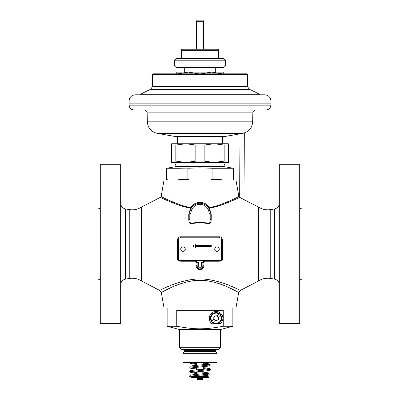 <?xml version="1.0" encoding="UTF-8"?>
<svg xmlns="http://www.w3.org/2000/svg" width="400" height="400" viewBox="0 0 400 400"><rect width="100%" height="100%" fill="white"/><g stroke="black" fill="none" stroke-linecap="round" stroke-linejoin="round"><path stroke-width="0.6" d="M224.705 166.97L224.135 166.4L175.865 166.4L175.865 165.02L224.135 165.02L225.495 162.665L174.505 162.435M221.77 180L220.935 179.435L220.935 168.265L233.43 168.265L226.085 166.97L173.915 166.97L166.57 168.265L179.065 168.265L179.065 179.435L178.23 180M192.07 168.04L179.065 168.265M189.57 180L187.9 179.435L187.9 168.265L200 167.865L212.1 168.265L212.1 179.435L210.43 180M187.9 179.435L179.065 179.435M220.935 179.435L212.1 179.435M220.935 168.265L212.1 168.265M233.035 168.265L233.035 179.435L233.43 179.435L233.43 168.265M166.57 168.265L166.57 179.435L167.8 180L166.965 179.435L166.965 168.265M270.925 101.02L129.075 101.02C129.445 97.235 131.52 95.155 135.305 94.79L264.695 94.79C268.48 95.155 270.555 97.235 270.925 101.02L270.925 103.855L129.075 103.855L129.125 105.18L270.875 105.18L270.925 103.855M129.125 105.18C129.515 108.175 131.215 109.81 134.22 110.085L250.775 110.085M143.035 110.085L149.225 110.085M222.665 143.74L222.665 136.715L222.945 136.715L175.58 136.585L224.42 136.585L242.86 133.335L157.14 133.335C151.125 131.835 147.845 128 147.31 121.825L252.69 121.825L252.845 112.87L147.155 112.87C146.96 111.175 146.02 110.245 144.32 110.085M228.33 162.435L214.165 162.435L224.17 161.13L228.33 161.13L228.33 162.435M204.155 161.13L195.845 161.13L185.835 162.435L175.83 161.13L171.67 161.13L171.67 162.435L214.165 162.435L204.155 161.13L204.155 145.05L214.165 143.74L224.17 145.05L228.33 145.05L228.33 143.74L185.835 143.74L195.845 145.05L204.155 145.05M171.67 143.74L171.67 145.05L175.83 145.05L185.835 143.74L171.67 143.74M171.67 161.13L171.67 145.05M175.83 161.13L175.83 145.05M195.845 161.13L195.845 145.05M224.17 161.13L224.17 145.05M228.33 161.13L228.33 145.05M158.785 74.39L152.41 74.39L152.41 86.695L247.59 86.695L247.59 74.39L158.785 74.39M152.41 74.39L152.975 73.825L247.025 73.825L247.59 74.39M181.7 49.235L218.3 49.235L218.695 50.71L181.305 50.71L181.7 49.235M176.205 58.525L223.795 58.525L225.495 60.225L174.505 60.225L176.205 58.525M225.495 65.89L223.795 67.59L176.205 67.59L174.505 65.89L225.495 65.89L225.495 60.225M176.77 74.2L176.77 72.125L223.23 72.125L223.23 74.2M177.94 73.825L188.385 72.125L198.83 73.825M201.17 73.825L211.615 72.125L222.06 73.825M202.92 20L197.08 20L202.92 20L203.36 20.99L196.64 20.99A1.135 1.135 -90 0 0 196.6 21.28L203.4 21.28L203.36 20.99M197.08 20L196.64 20.99M279.32 244.025L279.32 164.705L299.715 164.705L299.715 323.345L279.32 323.345L279.32 244.025M299.715 281.415C299.85 280.04 300.605 279.285 301.985 279.15L301.985 208.895C300.605 208.76 299.85 208.005 299.715 206.63M232.48 286.73L240.41 290.395L238.685 292.53L235.95 308.045L164.05 308.045L161.315 292.53L159.59 290.395L141.435 280.945L141.435 244.025L177.295 244.025L177.295 257.89C177.1 259.455 178.22 260.57 180.655 261.22L194.955 261.225L196.075 262.335L196.075 265.665C196.57 270.86 203.345 270.925 203.925 265.665A1.135 0.455 0 0 0 202.835 266.12L202.84 262.565M203.925 265.665L203.925 262.335L205.045 261.225L219.345 261.22C221.595 260.77 222.715 259.66 222.705 257.89A1.135 0.305 0 0 0 221.815 258.185L221.69 239.325M200 279.01C205.175 278.825 211.905 279.885 220.18 282.195C229.57 284.91 241.155 290.745 240.41 290.395C240.96 290.69 232.925 286.54 224.315 283.54C214.26 280.265 206.155 278.755 200 279.01C194.825 278.825 188.1 279.885 179.82 282.195C170.435 284.91 158.84 290.75 159.59 290.395C159.04 290.69 167.09 286.535 175.69 283.535C185.745 280.265 193.845 278.755 200 279.01L200 280.345C195.025 280.145 188.57 281.275 180.635 283.73C171.63 286.615 160.6 292.9 161.315 292.53C160.795 292.84 168.445 288.36 176.68 285.165C186.305 281.675 194.08 280.07 200 280.345C204.98 280.145 211.435 281.275 219.37 283.73C228.375 286.62 239.395 292.9 238.685 292.53C239.205 292.845 231.57 288.365 223.33 285.17C213.7 281.675 205.925 280.07 200 280.345M193.21 260.455L195.35 260.5M195.82 260.645L196.295 260.935M196.73 261.38L197.05 261.995M180.655 261.22L180.455 260.455M182.23 260.455L183.945 260.455M177.295 257.89A1.135 0.305 180 0 1 178.185 258.185A2.265 2.265 0 0 0 178.735 259.665L178.495 259.33M178.215 258.535L178.31 258.92M222.705 257.89L222.705 240.14C222.05 237.715 220.925 236.605 219.345 236.81L180.655 236.81C178.98 236.69 177.86 237.8 177.295 240.14L178.185 240.055L178.185 258.185L178.47 258.185M190.63 207.96A1.135 0.285 99 0 0 190.785 207.4C181.27 206.895 158.855 195.55 161.295 196.52C163.515 198.05 182.345 206.84 190.785 207.4L191.48 207.825A1.135 0.645 -146.7 0 1 190.63 207.96C180.97 207.455 158.115 196.425 160.595 197.375C162.865 198.85 182.06 207.41 190.63 207.96L188.785 214.055A1.135 0.635 180 0 0 189.8 213.43L189.8 215.87M188.785 214.055L188.785 219.485C188.905 222.295 189.655 223.74 191.03 223.83C197 222.545 202.98 222.545 208.97 223.83C210.36 223.71 211.105 222.26 211.215 219.485L211.215 214.055L209.37 207.96C219.055 207.445 241.89 196.42 239.405 197.375C237.155 198.835 217.955 207.405 209.37 207.96A1.135 0.285 81 0 1 209.215 207.4C218.755 206.885 241.15 195.545 238.705 196.52C236.51 198.04 217.67 206.84 209.215 207.4C206.985 204.115 203.915 202.415 200 202.295C196.085 202.415 193.015 204.115 190.785 207.4M222.705 240.14L221.815 240.055A2.265 2.265 0 0 0 221.265 238.58L221.46 238.84M219.345 261.22L219.545 260.455M221.53 258.185L221.815 258.185A2.265 2.265 0 0 1 221.265 259.665L221.315 259.6M221.595 259.155L221.765 258.66M204.645 260.5L206.89 260.455M216.295 260.455L217.73 260.455M202.945 262.02L203.245 261.415M203.385 261.24L203.675 260.955M196.075 265.665A1.135 0.455 180 0 1 197.165 266.12L197.295 266.96M197.655 267.705L197.915 268.04M198.17 268.28L198.495 268.52M198.755 268.665L199.325 268.87M199.36 268.88L199.965 268.95M200 268.95L201.2 268.685M202.705 266.965L202.83 266.215M194.955 261.225L194.9 260.455A2.265 2.265 0 0 1 197.165 262.72L197.165 266.12A2.835 2.835 0 0 0 200 268.95A2.835 2.835 0 0 0 202.835 266.12L201.7 266.12L201.7 262.72A3.4 3.4 0 0 1 202.565 260.455M178.735 238.58A2.265 2.265 0 0 0 178.185 240.055L178.47 240.055M178.27 239.45L178.19 239.955M180.655 236.81L180.455 237.79M219.345 236.81L219.545 237.79M203.925 262.335A1.135 0.385 -0 0 0 202.835 262.72A2.265 2.265 0 0 1 205.1 260.455L204.105 260.685L203.05 261.75M120.68 244.025L120.68 323.345L100.285 323.345L100.285 164.705L120.68 164.705L120.68 244.025M98.015 244.025L98.015 220.795M162.34 197.075L161.15 196.445L164.05 180L235.95 180L238.85 196.445L239.545 197.305L258.565 207.1C262.32 209.465 266.385 210.29 270.765 209.58L274.64 208.895C277.545 208.165 279.105 206.305 279.32 203.315M209.37 207.96A1.135 0.645 -33.3 0 1 208.52 207.825L209.215 207.4M211.215 214.055A1.135 0.635 0 0 1 210.2 213.43L210.005 211.465M209.44 209.57L208.58 207.915M211.215 219.485A1.135 0.52 0 0 1 210.2 218.97L210.2 213.43A10.2 10.2 0 0 0 200 203.23A10.2 10.2 0 0 0 189.8 213.43L189.8 218.97C189.86 221.84 190.24 223.315 190.935 223.405C196.965 222.095 203.01 222.095 209.065 223.405C209.765 223.285 210.145 221.805 210.2 218.97M210.2 214.17L210.2 213.43A10.2 10.2 0 0 0 200 203.23A10.2 10.2 0 0 0 189.8 213.43L189.995 211.465M208.97 223.83L209.065 213.43L210.2 213.43M191.03 223.83L190.935 213.43L189.8 213.43M188.785 219.485A1.135 0.52 180 0 0 189.8 218.97L189.8 218.97M191.435 207.895L190.56 209.57M201.585 203.355L202 203.43M205.715 204.98L206.045 205.215M193.83 205.31L194.285 204.98M198 203.43L198.39 203.355M227.505 286.905L236.565 291.365M223.245 326.235L223.245 310.31L176.755 310.31L176.755 326.235C195.075 329.68 204.935 329.675 223.245 326.235L232.86 326.235L220.395 329.575L220.395 347.705L218.695 349.405L181.305 349.405L179.605 347.705L220.395 347.705M232.86 308.045L232.86 326.235M167.14 308.045L167.14 326.235L176.755 326.235M219.185 322.99A5.665 5.665 0 0 1 212.995 322.99L212.83 323.61A0.395 0.395 0 0 1 212.22 323.835A6.8 6.8 0 0 1 211.005 313.735A6.8 6.8 0 0 1 221.18 313.735A6.8 6.8 0 0 1 219.96 323.835A0.395 0.395 0 0 1 219.35 323.61L219.185 322.99M167.14 326.235L179.605 329.575L220.395 329.575M190.775 328.345L187.01 327.91M183.57 363.005L216.43 363.005L216.995 362.435L183.005 362.435L183.57 363.005M183.455 349.405A0.905 0.905 0 0 1 184.365 350.31L184.365 351.115A0.905 0.905 0 0 1 184.24 351.565L183.005 353.71L216.995 353.71L216.995 362.435M183.005 353.71L183.005 362.435M216.545 349.405A0.905 0.905 0 0 0 215.635 350.31L215.635 351.115A0.905 0.905 0 0 0 215.76 351.565L216.995 353.71M179.605 329.575L179.605 347.705M196.6 363.005L196.6 365.34M196.6 367.265L196.6 369.87M203.4 363.005L203.4 364.8M203.4 366.73L203.4 369.335M196.995 371.765L197.165 372.07L202.835 372.07L203.25 371.35A1.135 1.135 90 0 0 203.29 371.27M202.835 372.07L202.835 373.915M197.165 372.07L197.165 373.995M197.165 377.395L197.165 378.225A0.565 0.565 0 0 0 197.185 378.37L197.51 379.58A0.565 0.565 0 0 0 198.055 380L201.945 380A0.565 0.565 0 0 0 202.49 379.58L197.51 379.58M202.835 377.395L202.835 378.225L197.165 378.225M202.49 379.58L202.815 378.37A0.565 0.565 0 0 0 202.835 378.225M215.8 323.88L216.34 323.885M212.745 322.79L213.15 322.385L212.745 322.79A5.645 5.645 0 0 0 220.64 314.9A5.645 5.645 0 0 0 211.055 315.695A5.645 5.645 0 0 0 216.09 323.89L217.075 323.805M214.985 323.78L215.84 323.885M219.435 313.695L216.99 316.145L216.09 315.625L213.805 316.945L213.805 319.33L211.95 321.185A5.08 5.08 0 0 1 219.03 314.1L219.435 313.695A5.645 5.645 0 0 0 211.545 321.59M213.15 322.385L215.195 320.345L216.09 320.86L218.38 319.54L218.38 317.16L220.23 315.305A5.08 5.08 0 0 1 213.15 322.385M218.38 317.16L216.99 316.145M217.495 316.435A2.29 2.29 0 0 1 217.495 320.05M216.955 320.36A2.29 2.29 0 0 1 215.225 320.36M214.69 320.05A2.29 2.29 0 0 1 214.69 316.435M215.225 316.125A2.29 2.29 0 0 1 216.955 316.125M213.805 319.33L215.195 320.345M195.465 374.5L195.465 373.995L201.82 373.995M194.795 374.56L193.2 374.56L194.795 374.56M192.76 374.77A0.565 0.565 -90 0 1 193.2 374.56M207.365 375.41L207.365 376.26A0.565 0.565 0 0 0 207.93 376.825M192.07 376.825A0.565 0.565 0 0 0 192.33 376.76M190.935 376.825L209.065 376.825L209.065 377.395L190.935 377.395L190.935 376.825L189.88 376.825L205.27 375.63L209.705 374.915L210.31 373.965L189.69 376.23L189.88 376.825M193.085 363.07L196.6 363.465M203.4 364.07L206.915 364.465M210.28 365.145L208.705 364.185M191.005 363.005L196.6 363.525M203.4 364.01L207.66 364.37M219.83 237.79L180.17 237.79A1.7 1.7 0 0 0 178.47 239.49L178.47 258.755A1.7 1.7 0 0 0 180.17 260.455L219.83 260.455A1.7 1.7 0 0 0 221.53 258.755L221.53 239.49A1.7 1.7 0 0 0 219.83 237.79M211.255 246.535L211.255 245.44L195.39 245.44L195.39 244.61L192.45 245.985L195.39 247.36L195.39 246.535L211.255 246.535M180.735 249.12A2.265 2.265 0 0 1 183.005 246.855A2.265 2.265 0 0 1 185.27 249.12A2.265 2.265 0 0 1 183.005 251.39A2.265 2.265 0 0 1 180.735 249.12M214.73 249.12A2.265 2.265 0 0 1 216.995 246.855A2.265 2.265 0 0 1 219.265 249.12A2.265 2.265 0 0 1 216.995 251.39A2.265 2.265 0 0 1 214.73 249.12M249.285 89.285L150.715 89.285A122.38 122.38 0 0 0 140.88 94.15L259.12 94.15A122.38 122.38 0 0 0 249.285 89.285L247.59 86.695M196.86 20.17L203.14 20.17M222.705 244.025L258.565 244.025L258.565 280.945L240.41 290.395M196.075 262.335A1.135 0.385 180 0 1 197.165 262.72L198.3 262.72L198.3 266.12L197.165 266.12A2.835 2.835 0 0 0 200 268.95A2.835 2.835 0 0 0 202.835 266.12M177.295 240.14L177.295 244.025M258.565 244.025L258.565 207.1M141.435 244.025L141.435 207.1L160.45 197.305L161.15 196.445M205.045 261.225L205.1 260.455A2.265 2.265 0 0 0 202.835 262.72L201.7 262.72M197.435 260.455A3.4 3.4 0 0 1 198.3 262.72M198.3 266.12A1.7 1.7 0 0 0 200 267.82A1.7 1.7 0 0 0 201.7 266.12M221.53 240.055L221.815 240.055A2.265 2.265 0 0 0 221.265 238.58M221.265 259.665A2.265 2.265 0 0 0 221.815 258.185M141.435 280.945C137.68 278.58 133.615 277.755 129.235 278.465L129.235 209.58C133.615 210.295 137.68 209.465 141.435 207.1M129.235 209.58L125.36 208.895L125.36 279.15C122.455 279.88 120.895 281.74 120.68 284.73M200 203.23L200 202.295M209.065 213.43A9.065 9.065 0 0 0 200 204.365A9.065 9.065 0 0 0 190.935 213.43M258.565 280.945C262.32 278.58 266.385 277.755 270.765 278.465L270.765 209.58M274.64 208.895L274.64 279.15C277.545 279.88 279.105 281.74 279.32 284.73M184.24 351.565L215.76 351.565M184.365 351.115L215.635 351.115M184.365 350.31L215.635 350.31M203.25 371.35L202.31 371.35M202.815 378.37L197.185 378.37M216.09 323.89A5.645 5.645 0 0 0 220.64 314.9M197.465 376.26L207.365 376.26M193.085 367.6L196.6 368M203.4 368.6L206.915 369M193.085 372.135L197.165 372.585M202.835 373.08L206.915 373.53M203.4 363.075L209.705 363.95L210.31 364.9L189.69 367.165L190.295 366.215L192.93 365.685L208.81 364.15L208.385 364.885M191.185 372.45L209.315 370.54L210.31 369.435L189.69 371.7L190.295 370.75L192.93 370.22L208.81 368.685M175.865 165.02L174.505 162.665M175.865 166.4L175.295 166.97M232.86 180L233.43 179.435M167.14 180L166.57 179.435M207.93 166.4L207.93 166.97M224.135 166.4L224.135 165.02M129.075 101.02L129.075 103.855M270.875 105.18C270.485 108.175 268.785 109.81 265.78 110.085M252.845 112.87C253.04 111.175 253.98 110.245 255.68 110.085M147.31 121.825L147.155 112.87M252.69 121.825C252.155 128 248.875 131.835 242.86 133.335M175.58 136.585L157.14 133.335M224.42 136.585L222.945 136.715M177.335 136.715L177.335 143.74M150.715 89.285L152.41 86.695M140.88 94.15L140.21 94.79M259.12 94.15L259.79 94.79M181.305 58.525L181.305 50.71M218.695 58.525L218.695 50.71M174.505 65.89L174.505 60.225M184.705 72.125L184.705 67.59M215.295 72.125L215.295 67.59M196.6 21.28L196.6 49.235M203.4 21.28L203.4 49.235M194.9 260.455L196.075 260.78L197.01 261.895M202.85 262.435L202.835 262.72M129.235 278.465L125.36 279.15M125.36 208.895C122.455 208.165 120.895 206.305 120.68 203.315M98.015 279.15C99.395 279.285 100.15 280.04 100.285 281.415M98.015 208.895C99.395 208.76 100.15 208.005 100.285 206.63M270.765 278.465L274.64 279.15M191.185 363.385L193.675 363.005M189.76 363.005L190.3 363.59L196.6 364.465M191.185 367.92L209.315 366.005L210.31 364.915M196.6 368.995L190.685 368.27L190.035 367.935L189.69 367.165M197.165 373.575L190.685 372.805L190.05 372.48L189.69 371.7M210.31 369.435L209.7 368.48L203.4 367.605M210.31 373.965L209.7 373.015L202.835 372.09M189.69 376.235L190.295 375.285L192.93 374.75L208.81 373.215M245 199.635L244.68 132.865M239.325 197.185L239.02 134.01"/></g></svg>
